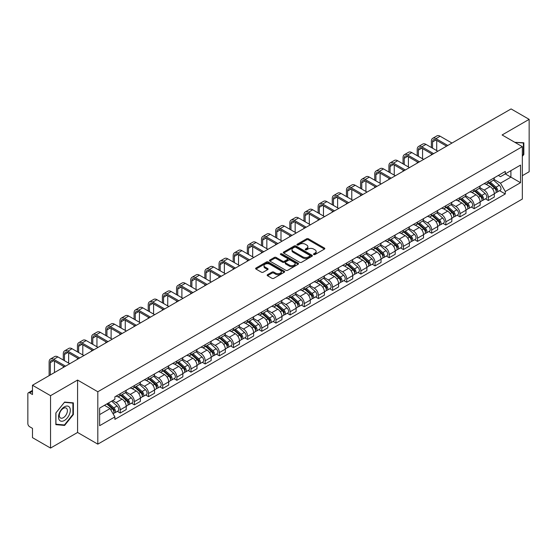 <?xml version="1.0" encoding="UTF-8"?>
<svg xmlns="http://www.w3.org/2000/svg" width="557" height="557" viewBox="0 0 557 557"><rect width="100%" height="100%" fill="white"/><g stroke="black" fill="none" stroke-linecap="round" stroke-linejoin="round"><path stroke-width="0.84" d="M313.737 254.542A0.884 0.508 0 0 0 314.983 254.542L324.446 249.083A1.26 0.724 0 0 0 324.815 248.568A1.26 0.724 0 0 0 324.446 248.053L308.411 238.793A1.26 0.724 0 0 0 306.635 238.793L297.166 244.258A0.884 0.508 0 0 0 296.909 244.62A0.884 0.508 0 0 0 297.166 244.983A0.884 0.508 0 0 0 298.413 244.983L299.638 244.272A4.031 2.325 0 0 1 305.34 244.272L306.677 245.045A4.031 2.325 0 0 1 307.861 246.688A4.031 2.325 0 0 1 306.677 248.331L305.452 249.042A0.884 0.508 0 0 0 305.194 249.404A0.884 0.508 0 0 0 305.452 249.759A0.884 0.508 0 0 0 306.698 249.759L307.924 249.056A4.031 2.325 0 0 1 313.626 249.056L314.963 249.828A4.031 2.325 0 0 1 316.139 251.472A4.031 2.325 0 0 1 314.963 253.115L313.737 253.825A0.884 0.508 0 0 0 313.48 254.187A0.884 0.508 0 0 0 313.737 254.542L313.737 253.825M267.527 274.692A1.26 0.724 0 0 0 267.158 275.207A1.26 0.724 0 0 0 267.527 275.722L272.025 278.319A1.26 0.724 0 0 0 273.807 278.319L284.321 272.248A1.26 0.724 0 0 0 284.69 271.732A1.26 0.724 0 0 0 284.321 271.217L268.286 261.964A1.26 0.724 0 0 0 266.504 261.964L255.99 268.028A1.26 0.724 0 0 0 255.621 268.544A1.26 0.724 0 0 0 255.99 269.059L261.428 272.199A1.26 0.724 0 0 0 263.21 272.199L267.708 269.602A1.26 0.724 0 0 0 268.077 269.087A1.26 0.724 0 0 0 267.708 268.571L265.014 267.019A3.37 1.943 0 0 1 264.025 265.64A3.37 1.943 0 0 1 266.107 263.844A3.37 1.943 0 0 1 269.776 264.262L280.331 270.361A3.37 1.943 0 0 1 281.32 271.732A3.37 1.943 0 0 1 279.238 273.529A3.37 1.943 0 0 1 275.569 273.111L273.807 272.095A1.26 0.724 0 0 0 272.025 272.095L267.527 274.692L267.527 275.722L272.025 273.146L272.025 272.095M97.816 391.752L77.583 380.062L50.541 395.679L32.48 385.249L511.089 108.928L529.15 119.351L502.108 134.968L522.341 146.651L97.816 391.752L97.816 444.145L522.341 199.044L522.341 146.651M299.729 262.326A1.26 0.724 0 0 0 301.511 262.326L312.024 256.255A1.26 0.724 0 0 0 312.393 255.74A1.26 0.724 0 0 0 312.024 255.224L295.99 245.971A1.26 0.724 0 0 0 294.207 245.971L283.694 252.036A1.26 0.724 0 0 0 283.325 252.551A1.26 0.724 0 0 0 283.694 253.066L299.729 262.326M280.972 254.737A0.884 0.508 0 0 1 281.87 254.862L298.155 264.262L287.656 270.319A1.26 0.724 0 0 1 285.88 270.319L269.846 261.066L269.846 260.035A1.26 0.724 0 0 0 269.477 260.551A1.26 0.724 0 0 0 269.846 261.066M269.846 260.035L274.343 257.438A1.26 0.724 0 0 1 276.126 257.438L282.629 261.191A1.26 0.724 0 0 0 284.411 261.191L287.391 259.471A1.26 0.724 0 0 0 287.76 258.956A1.26 0.724 0 0 0 287.391 258.441L280.624 254.535A0.884 0.508 0 0 1 280.366 254.173A0.884 0.508 0 0 1 280.909 253.7A0.884 0.508 0 0 1 281.87 253.811L298.169 263.224A1.26 0.724 0 0 1 298.538 263.74A1.26 0.724 0 0 1 298.169 264.255L298.169 263.224M50.541 395.679L50.541 448.072L32.48 437.649L32.48 428.375L29.667 426.746A2.569 1.483 -120 0 1 27.85 423.605L27.85 393.952A2.569 1.483 -120 0 1 28.379 392.776L32.48 390.408M522.341 175.678L529.15 171.751L529.15 119.351M50.541 448.072L77.583 432.462L97.816 444.145M32.48 385.249L32.48 394.523L29.667 392.901A2.569 1.483 -120 0 0 28.379 392.776M488.315 181.234A5.904 3.412 60 0 1 487.09 183.88L493.077 180.426A5.904 3.412 -120 0 0 494.303 177.774M479.814 187.591L484.137 190.083A5.904 3.412 60 0 1 488.315 197.317L494.303 193.857A5.904 3.412 -120 0 0 490.125 186.63L485.843 184.151M494.303 193.857L494.303 197.053L488.315 200.513L485.439 198.856M487.09 183.88A5.904 3.412 60 0 1 484.186 183.615M488.315 197.317L488.315 200.513M474.153 189.408A5.904 3.412 60 0 1 472.935 192.054L478.923 188.593A5.904 3.412 -120 0 0 480.148 185.947M471.285 207.03L474.153 208.687L480.148 205.227L480.148 202.031A5.904 3.412 -120 0 0 475.97 194.804L471.682 192.325M472.935 192.054A5.904 3.412 60 0 1 470.024 191.789M465.652 195.765L469.983 198.257A5.904 3.412 60 0 1 474.153 205.491L474.153 208.687M459.998 197.575A5.904 3.412 60 0 1 458.773 200.228L464.768 196.767A5.904 3.412 -120 0 0 465.986 194.121M457.13 215.204L459.998 216.861L465.986 213.401L465.986 210.205A5.904 3.412 -120 0 0 461.816 202.978L457.527 200.499M458.773 200.228A5.904 3.412 60 0 1 455.87 199.963M451.497 203.932L455.828 206.431A5.904 3.412 60 0 1 459.998 213.665L459.998 216.861M445.844 205.749A5.904 3.412 60 0 1 444.618 208.402L450.606 204.941A5.904 3.412 -120 0 0 451.831 202.295M442.968 223.371L445.844 225.035L451.831 221.575L451.831 218.379A5.904 3.412 -120 0 0 447.654 211.145L443.372 208.673M444.618 208.402A5.904 3.412 60 0 1 441.715 208.137M437.342 212.106L441.666 214.605A5.904 3.412 60 0 1 445.844 221.839L445.844 225.035M431.682 213.923A5.904 3.412 60 0 1 430.464 216.576L436.451 213.115A5.904 3.412 -120 0 0 437.677 210.469M428.813 231.545L431.682 233.209L437.677 229.749L437.677 226.553A5.904 3.412 -120 0 0 433.499 219.319L429.21 216.847M430.464 216.576A5.904 3.412 60 0 1 427.553 216.311M423.188 220.28L427.511 222.779A5.904 3.412 60 0 1 431.682 230.013L431.682 233.209M417.527 222.097A5.904 3.412 60 0 1 416.309 224.75L422.297 221.289A5.904 3.412 -120 0 0 423.515 218.643M414.659 239.719L417.527 241.376L423.515 237.923L423.515 234.727A5.904 3.412 -120 0 0 419.344 227.493L415.056 225.021M416.309 224.75A5.904 3.412 60 0 1 413.398 224.485M409.026 228.454L413.357 230.953A5.904 3.412 60 0 1 417.527 238.18L417.527 241.376M403.372 230.271A5.904 3.412 60 0 1 402.147 232.923L408.135 229.463A5.904 3.412 -120 0 0 409.36 226.81M400.497 247.893L403.372 249.55L409.36 246.097L409.36 242.901A5.904 3.412 -120 0 0 405.19 235.667L400.901 233.195M402.147 232.923A5.904 3.412 60 0 1 399.244 232.652M394.871 236.628L399.195 239.127A5.904 3.412 60 0 1 403.372 246.354L403.372 249.55M389.211 238.445A5.904 3.412 60 0 1 387.992 241.097L393.98 237.637A5.904 3.412 -120 0 0 395.205 234.984M386.342 256.067L389.218 257.724L395.205 254.27L395.205 251.075A5.904 3.412 -120 0 0 391.028 243.841L386.739 241.369M387.992 241.097A5.904 3.412 60 0 1 385.082 240.826M380.716 244.802L385.04 247.301A5.904 3.412 60 0 1 389.218 254.528L389.218 257.724M375.056 246.619A5.904 3.412 60 0 1 373.838 249.271L379.825 245.811A5.904 3.412 -120 0 0 381.044 243.158M372.187 264.241L375.056 265.898L381.044 262.444L381.044 259.249A5.904 3.412 -120 0 0 376.873 252.015L372.584 249.543M373.838 249.271A5.904 3.412 60 0 1 370.927 249M366.555 252.975L370.885 255.475A5.904 3.412 60 0 1 375.056 262.702L375.056 265.898M360.901 254.793A5.904 3.412 60 0 1 359.676 257.438L365.671 253.985A5.904 3.412 -120 0 0 366.889 251.332M358.026 272.415L360.901 274.072L366.889 270.611L366.889 267.416A5.904 3.412 -120 0 0 362.718 260.189L358.429 257.71M359.676 257.438A5.904 3.412 60 0 1 356.772 257.174M352.4 261.149L356.724 263.649A5.904 3.412 60 0 1 360.901 270.876L360.901 274.072M346.746 262.967A5.904 3.412 60 0 1 345.521 265.612L351.509 262.159A5.904 3.412 -120 0 0 352.734 259.506M343.871 280.589L346.746 282.246L352.734 278.785L352.734 275.59A5.904 3.412 -120 0 0 348.557 268.363L344.275 265.884M345.521 265.612A5.904 3.412 60 0 1 342.618 265.348M338.245 269.323L342.569 271.823A5.904 3.412 60 0 1 346.746 279.05L346.746 282.246M332.585 271.141A5.904 3.412 60 0 1 331.366 273.786L337.354 270.333A5.904 3.412 -120 0 0 338.572 267.68M329.716 288.763L332.585 290.42L338.579 286.959L338.579 283.764A5.904 3.412 -120 0 0 334.402 276.537L330.113 274.058M331.366 273.786A5.904 3.412 60 0 1 328.456 273.522M324.083 277.497L328.414 279.99A5.904 3.412 60 0 1 332.585 287.224L332.585 290.42M318.43 279.315A5.904 3.412 60 0 1 317.205 281.96L323.199 278.507A5.904 3.412 -120 0 0 324.418 275.854M315.561 296.937L318.43 298.594L324.418 295.133L324.418 291.938A5.904 3.412 -120 0 0 320.247 284.711L315.958 282.232M317.205 281.96A5.904 3.412 60 0 1 314.301 281.696M309.929 285.671L314.252 288.164A5.904 3.412 60 0 1 318.43 295.398L318.43 298.594M304.275 287.489A5.904 3.412 60 0 1 303.05 290.134L309.038 286.681A5.904 3.412 -120 0 0 310.263 284.028M301.4 305.111L304.275 306.768L310.263 303.307L310.263 300.112A5.904 3.412 -120 0 0 306.085 292.885L301.803 290.406M303.05 290.134A5.904 3.412 60 0 1 300.146 289.87M295.774 293.845L300.098 296.338A5.904 3.412 60 0 1 304.275 303.572L304.275 306.768M290.113 295.656A5.904 3.412 60 0 1 288.895 298.308L294.883 294.848A5.904 3.412 -120 0 0 296.108 292.202M287.245 313.285L290.113 314.942L296.108 311.481L296.108 308.286A5.904 3.412 -120 0 0 291.931 301.058L287.642 298.58M288.895 298.308A5.904 3.412 60 0 1 285.985 298.044M281.612 302.019L285.943 304.512A5.904 3.412 60 0 1 290.113 311.746L290.113 314.942M275.959 303.83A5.904 3.412 60 0 1 274.733 306.482L280.728 303.022A5.904 3.412 -120 0 0 281.946 300.376M273.09 321.459L275.959 323.116L281.946 319.655L281.946 316.46A5.904 3.412 -120 0 0 277.776 309.226L273.487 306.754M274.733 306.482A5.904 3.412 60 0 1 271.83 306.218M267.457 310.186L271.781 312.686A5.904 3.412 60 0 1 275.959 319.92L275.959 323.116M261.804 312.004A5.904 3.412 60 0 1 260.579 314.656L266.566 311.196A5.904 3.412 -120 0 0 267.792 308.55M258.928 329.626L261.804 331.29L267.792 327.829L267.792 324.634A5.904 3.412 -120 0 0 263.614 317.399L259.332 314.928M260.579 314.656A5.904 3.412 60 0 1 257.675 314.392M253.303 318.36L257.626 320.86A5.904 3.412 60 0 1 261.804 328.094L261.804 331.29M247.642 320.178A5.904 3.412 60 0 1 246.424 322.83L252.412 319.37A5.904 3.412 -120 0 0 253.637 316.724M244.774 337.8L247.642 339.464L253.637 336.003L253.637 332.808A5.904 3.412 -120 0 0 249.459 325.573L245.171 323.102M246.424 322.83A5.904 3.412 60 0 1 243.513 322.566M239.148 326.534L243.472 329.034A5.904 3.412 60 0 1 247.642 336.261L247.642 339.464M233.487 328.352A5.904 3.412 60 0 1 232.269 331.004L238.257 327.544A5.904 3.412 -120 0 0 239.475 324.898M230.619 345.974L233.487 347.631L239.475 344.177L239.475 340.981A5.904 3.412 -120 0 0 235.305 333.747L231.016 331.276M232.269 331.004A5.904 3.412 60 0 1 229.359 330.74M224.986 334.708L229.317 337.208A5.904 3.412 60 0 1 233.487 344.435L233.487 347.631M219.333 336.525A5.904 3.412 60 0 1 218.107 339.178L224.095 335.718A5.904 3.412 -120 0 0 225.32 333.065M216.457 354.148L219.333 355.805L225.32 352.351L225.32 349.155A5.904 3.412 -120 0 0 221.143 341.921L216.861 339.45M218.107 339.178A5.904 3.412 60 0 1 215.204 338.907M210.831 342.882L215.155 345.382A5.904 3.412 60 0 1 219.333 352.609L219.333 355.805M205.171 344.699A5.904 3.412 60 0 1 203.953 347.352L209.94 343.892A5.904 3.412 -120 0 0 211.166 341.239M202.302 362.322L205.178 363.979L211.166 360.525L211.166 357.329A5.904 3.412 -120 0 0 206.988 350.095L202.699 347.624M203.953 347.352A5.904 3.412 60 0 1 201.042 347.081M196.677 351.056L201 353.556A5.904 3.412 60 0 1 205.178 360.783L205.178 363.979M191.016 352.873A5.904 3.412 60 0 1 189.798 355.526L195.786 352.066A5.904 3.412 -120 0 0 197.004 349.413M188.148 370.496L191.016 372.153L197.004 368.699L197.004 365.496A5.904 3.412 -120 0 0 192.833 358.269L188.545 355.798M189.798 355.526A5.904 3.412 60 0 1 186.887 355.255M182.515 359.23L186.846 361.73A5.904 3.412 60 0 1 191.016 368.957L191.016 372.153M176.861 361.047A5.904 3.412 60 0 1 175.636 363.693L181.631 360.24A5.904 3.412 -120 0 0 182.849 357.587M173.986 378.669L176.861 380.327L182.849 376.866L182.849 373.67A5.904 3.412 -120 0 0 178.679 366.443L174.39 363.965M175.636 363.693A5.904 3.412 60 0 1 172.733 363.429M168.36 367.404L172.684 369.904A5.904 3.412 60 0 1 176.861 377.131L176.861 380.327M162.707 369.221A5.904 3.412 60 0 1 161.481 371.867L167.469 368.414A5.904 3.412 -120 0 0 168.694 365.761M159.831 386.843L162.707 388.501L168.694 385.04L168.694 381.844A5.904 3.412 -120 0 0 164.517 374.617L160.235 372.139M161.481 371.867A5.904 3.412 60 0 1 158.578 371.603M154.205 375.578L158.529 378.078A5.904 3.412 60 0 1 162.707 385.305L162.707 388.501M148.545 377.395A5.904 3.412 60 0 1 147.327 380.041L153.314 376.588A5.904 3.412 -120 0 0 154.533 373.935M145.676 395.017L148.545 396.675L154.54 393.214L154.54 390.018A5.904 3.412 -120 0 0 150.362 382.791L146.073 380.313M147.327 380.041A5.904 3.412 60 0 1 144.416 379.777M140.044 383.752L144.374 386.245A5.904 3.412 60 0 1 148.545 393.479L148.545 396.675M134.39 385.569A5.904 3.412 60 0 1 133.165 388.215L139.159 384.762A5.904 3.412 -120 0 0 140.378 382.109M131.515 403.191L134.39 404.848L140.378 401.388L140.378 398.192A5.904 3.412 -120 0 0 136.207 390.965L131.918 388.487M133.165 388.215A5.904 3.412 60 0 1 130.261 387.951M125.889 391.926L130.213 394.419A5.904 3.412 60 0 1 134.39 401.653L134.39 404.848M120.235 393.743A5.904 3.412 60 0 1 119.01 396.389L124.998 392.929A5.904 3.412 -120 0 0 126.223 390.283M117.36 411.365L120.235 413.022L126.223 409.562L126.223 406.366A5.904 3.412 -120 0 0 122.046 399.139L117.764 396.661M119.01 396.389A5.904 3.412 60 0 1 116.107 396.124M112.611 400.601L116.058 402.593A5.904 3.412 60 0 1 120.235 409.827L120.235 413.022M498.341 175.441L500.471 176.673L520.53 165.095L510.908 170.651L510.908 177.147L500.471 183.169L493.968 179.417M99.633 414.596L110.07 408.566L114.881 416.901L99.633 425.701L99.633 408.093L114.881 399.292L114.881 396.828L505.283 171.431L505.283 173.895L520.53 182.696L505.283 191.504L500.471 183.169M520.53 165.095L520.53 182.696M114.881 416.901L114.881 419.358L505.283 193.961L505.283 191.504M522.341 156.315L523.845 154.456L523.845 142.78L514.828 142.314L523.385 143.01L523.385 154.324L522.341 155.626M77.583 380.062L77.583 432.462M55.846 424.65L64.605 425.43L73.364 414.533L73.364 402.857L64.605 402.077L55.846 412.974L55.846 424.65M110.07 408.566L104.444 405.322M499.601 190.682L505.283 193.961M523.385 154.192L523.845 154.456M63.679 424.894L64.605 425.43M72.904 414.276L73.364 414.533M314.085 254.667L314.963 254.166A4.031 2.325 0 0 0 316.139 252.523L316.139 251.472M307.861 246.688L307.861 247.74A4.031 2.325 0 0 1 306.677 249.383L305.807 249.884M324.432 249.09L308.411 239.844A1.26 0.724 0 0 0 306.635 239.844L297.522 245.101M312.004 256.262L295.99 247.016A1.26 0.724 0 0 0 294.207 247.016L283.715 253.073M309.796 256.102A0.884 0.508 0 0 0 310.054 255.74A0.884 0.508 0 0 0 309.796 255.378L295.718 247.252A0.884 0.508 0 0 0 294.472 247.252L293.184 247.997A4.031 2.325 0 0 0 292 249.647A4.031 2.325 0 0 0 293.184 251.291L302.799 256.847A4.031 2.325 0 0 0 308.501 256.847L309.796 256.102L309.796 257.146A0.884 0.508 0 0 0 310.054 256.791L310.054 255.74M292 249.647L292 250.692A4.031 2.325 0 0 0 293.184 252.342L293.184 251.291M309.796 257.146L308.501 257.891A4.031 2.325 0 0 1 302.799 257.891L293.184 252.342M269.86 261.073L274.343 258.483L274.343 257.438M287.76 258.956L287.76 260.001A1.26 0.724 0 0 1 287.391 260.516L284.411 262.243A1.26 0.724 0 0 1 282.629 262.243L276.126 258.483A1.26 0.724 0 0 0 274.343 258.483M289.375 265.09A3.37 1.943 0 0 0 293.045 265.508A3.37 1.943 0 0 0 295.126 263.712A3.37 1.943 0 0 0 294.138 262.333L290.42 260.189A1.26 0.724 0 0 0 288.637 260.189L285.657 261.908A1.26 0.724 0 0 0 285.288 262.424A1.26 0.724 0 0 0 285.657 262.939L289.375 265.09L289.375 266.135A3.37 1.943 0 0 0 293.045 266.559A3.37 1.943 0 0 0 295.126 264.763L295.126 263.712M285.288 262.424L285.288 263.475A1.26 0.724 0 0 0 285.657 263.99L285.657 262.939M289.375 266.135L285.657 263.99M281.32 271.732L281.32 272.784A3.37 1.943 0 0 1 279.238 274.58A3.37 1.943 0 0 1 275.569 274.155L273.807 273.146A1.26 0.724 0 0 0 272.025 273.146M264.025 265.64L264.025 266.692A3.37 1.943 0 0 0 265.014 268.063L265.014 267.019M267.687 269.609L265.014 268.063M284.3 272.262L268.286 263.008A1.26 0.724 0 0 0 266.504 263.008L256.011 269.073M488.719 182.94L494.491 188.085A3.21 1.852 60 0 1 495.5 193.049L494.303 193.739M488.872 183.072L491.587 184.645M489.304 182.605L495.723 188.329A1.539 0.891 60 0 1 496.203 190.71A1.539 0.891 60 0 1 496.064 190.766M490.264 182.048L496.036 187.194A3.21 1.852 60 0 1 497.039 192.158A3.21 1.852 60 0 1 496.071 192.262M493.481 180.12L499.302 185.307A3.21 1.852 60 0 1 500.304 190.271L497.039 192.158M432.545 148.197L432.545 141.958A4.811 2.778 60 0 1 433.541 139.758A4.811 2.778 60 0 1 435.95 139.995L446.617 146.15M451.971 143.058L440.127 136.221A6.482 3.739 -120 0 0 436.883 135.901L432.712 138.317A6.482 3.739 -120 0 0 431.369 141.283L431.369 147.514M447.793 145.474L435.95 138.637A6.482 3.739 -120 0 0 432.712 138.317M431.369 153.697L431.369 154.957M436.723 150.606L436.723 140.441M474.564 191.114L480.336 196.259A3.21 1.852 60 0 1 481.339 201.223L480.141 201.913M474.717 191.246L477.433 192.819M475.149 190.779L481.568 196.503A1.539 0.891 60 0 1 482.049 198.884A1.539 0.891 60 0 1 481.909 198.94M476.11 190.222L481.875 195.368A3.21 1.852 60 0 1 482.884 200.332A3.21 1.852 60 0 1 481.916 200.436M479.326 188.294L485.147 193.481A3.21 1.852 60 0 1 486.15 198.445L482.884 200.332M460.409 199.288L466.174 204.433A3.21 1.852 60 0 1 467.184 209.397L465.986 210.086M460.562 199.42L463.278 200.986M460.987 198.946L467.407 204.677A1.539 0.891 60 0 1 467.894 207.058A1.539 0.891 60 0 1 467.755 207.113M461.948 198.396L467.72 203.542A3.21 1.852 60 0 1 468.729 208.506A3.21 1.852 60 0 1 467.755 208.603M465.165 196.461L470.985 201.655A3.21 1.852 60 0 1 471.995 206.619L468.729 208.506M522.828 142.689L523.385 143.01M69.528 407.292A8.341 4.818 120 0 0 61.472 409.451A8.341 4.818 120 0 0 59.314 420.006A8.341 4.818 120 0 0 67.369 417.847A8.341 4.818 120 0 0 69.528 407.292M66.847 408.678A5.709 3.3 120 0 0 66.206 408.086A5.709 3.3 120 0 0 60.887 410.753A5.709 3.3 120 0 0 59.85 417.381A5.709 3.3 120 0 0 60.49 417.973A5.709 3.3 120 0 0 65.81 415.306A5.709 3.3 120 0 0 66.847 408.678M64.424 424.963L55.937 424.204L55.937 412.89L64.424 402.335L72.904 403.094L72.904 414.408L64.424 424.963M72.347 402.767L72.904 403.094M418.391 156.371L418.391 150.132A4.811 2.778 60 0 1 419.386 147.932A4.811 2.778 60 0 1 421.795 148.169L432.455 154.324M437.809 151.232L425.966 144.395A6.482 3.739 -120 0 0 422.728 144.075L418.551 146.484A6.482 3.739 -120 0 0 417.214 149.457L417.214 155.688M433.638 153.648L421.795 146.811A6.482 3.739 -120 0 0 418.551 146.484M417.214 161.871L417.214 163.131M422.568 158.78L422.568 148.615M404.236 164.545L404.236 158.306A4.811 2.778 60 0 1 405.231 156.106A4.811 2.778 60 0 1 407.633 156.343L418.3 162.498M423.654 159.406L411.811 152.569A6.482 3.739 -120 0 0 408.573 152.249L404.396 154.658A6.482 3.739 -120 0 0 403.052 157.631L403.052 163.862M419.477 161.815L407.633 154.978A6.482 3.739 -120 0 0 404.396 154.658M403.052 170.045L403.052 171.305M408.406 166.954L408.406 156.789M446.254 207.462L452.019 212.607A3.21 1.852 60 0 1 453.029 217.571L451.831 218.26M446.401 207.594L449.123 209.16M446.832 207.12L453.252 212.851A1.539 0.891 60 0 1 453.739 215.232A1.539 0.891 60 0 1 453.593 215.287M447.793 206.57L453.565 211.716A3.21 1.852 60 0 1 454.568 216.68A3.21 1.852 60 0 1 453.6 216.777M451.01 204.635L456.831 209.829A3.21 1.852 60 0 1 457.84 214.793L454.568 216.68M432.093 215.636L437.865 220.781A3.21 1.852 60 0 1 438.867 225.738L437.677 226.434M432.246 215.768L434.961 217.334M432.678 215.294L439.097 221.025A1.539 0.891 60 0 1 439.577 223.406A1.539 0.891 60 0 1 439.438 223.461M433.638 214.744L439.403 219.89A3.21 1.852 60 0 1 440.413 224.854A3.21 1.852 60 0 1 439.445 224.951M436.855 212.809L442.676 218.003A3.21 1.852 60 0 1 443.678 222.967L440.413 224.854M417.938 223.803L423.703 228.955A3.21 1.852 60 0 1 424.713 233.912L423.515 234.608M418.091 223.942L420.807 225.508M418.523 223.468L424.935 229.199A1.539 0.891 60 0 1 425.423 231.58A1.539 0.891 60 0 1 425.283 231.635M419.484 222.918L425.249 228.064A3.21 1.852 60 0 1 426.258 233.021A3.21 1.852 60 0 1 425.29 233.125M422.693 220.983L428.514 226.177A3.21 1.852 60 0 1 429.524 231.141L426.258 233.021M390.074 172.719L390.074 166.48A4.811 2.778 60 0 1 391.077 164.28A4.811 2.778 60 0 1 393.479 164.517L404.145 170.672M409.499 167.58L397.656 160.743A6.482 3.739 -120 0 0 394.412 160.423L390.241 162.832A6.482 3.739 -120 0 0 388.897 165.798L388.897 172.036M405.322 169.989L393.479 163.152A6.482 3.739 -120 0 0 390.241 162.832M388.897 178.219L388.897 179.472M394.252 175.128L394.252 164.963M375.919 180.893L375.919 174.654A4.811 2.778 60 0 1 376.915 172.454A4.811 2.778 60 0 1 379.324 172.691L389.984 178.846M395.338 175.754L383.494 168.917A6.482 3.739 -120 0 0 380.257 168.597L376.079 171.006A6.482 3.739 -120 0 0 374.743 173.972L374.743 180.21M391.167 178.163L379.324 171.326A6.482 3.739 -120 0 0 376.079 171.006M374.743 186.393L374.743 187.646M380.097 183.302L380.097 173.136M361.765 189.067L361.765 182.828A4.811 2.778 60 0 1 362.76 180.628A4.811 2.778 60 0 1 365.169 180.865L375.829 187.02M381.183 183.928L369.34 177.091A6.482 3.739 -120 0 0 366.102 176.771L361.925 179.18A6.482 3.739 -120 0 0 360.581 182.146L360.581 188.384M377.005 186.337L365.169 179.5A6.482 3.739 -120 0 0 361.925 179.18M360.581 194.567L360.581 195.82M365.935 191.476L365.935 181.31M347.603 197.234L347.603 191.002A4.811 2.778 60 0 1 348.605 188.802A4.811 2.778 60 0 1 351.007 189.039L361.674 195.194M367.028 192.102L355.185 185.265A6.482 3.739 -120 0 0 351.94 184.945L347.77 187.354A6.482 3.739 -120 0 0 346.426 190.32L346.426 196.558M362.851 194.511L351.007 187.674A6.482 3.739 -120 0 0 347.77 187.354M346.426 202.741L346.426 203.994M351.78 199.65L351.78 189.484M333.448 205.408L333.448 199.176A4.811 2.778 60 0 1 334.444 196.976A4.811 2.778 60 0 1 336.853 197.213L347.512 203.368M352.866 200.276L341.023 193.439A6.482 3.739 -120 0 0 337.786 193.119L333.608 195.528A6.482 3.739 -120 0 0 332.271 198.494L332.271 204.732M348.696 202.685L336.853 195.848A6.482 3.739 -120 0 0 333.608 195.528M332.271 210.915L332.271 212.168M337.626 207.824L337.626 197.658M319.293 213.582L319.293 207.35A4.811 2.778 60 0 1 320.289 205.143A4.811 2.778 60 0 1 322.698 205.387L333.358 211.542M338.712 208.45L326.868 201.613A6.482 3.739 -120 0 0 323.631 201.293L319.453 203.702A6.482 3.739 -120 0 0 318.11 206.668L318.11 212.906M334.534 210.859L322.698 204.022A6.482 3.739 -120 0 0 319.453 203.702M318.11 219.082L318.11 220.342M323.464 215.991L323.464 205.832M305.132 221.756L305.132 215.524A4.811 2.778 60 0 1 306.134 213.317A4.811 2.778 60 0 1 308.536 213.561L319.203 219.716M324.557 216.624L312.714 209.787A6.482 3.739 -120 0 0 309.469 209.467L305.299 211.876A6.482 3.739 -120 0 0 303.955 214.842L303.955 221.073M320.379 219.033L308.536 212.196A6.482 3.739 -120 0 0 305.299 211.876M303.955 227.256L303.955 228.516M309.309 224.165L309.309 214.006M290.977 229.93L290.977 223.698A4.811 2.778 60 0 1 291.972 221.491A4.811 2.778 60 0 1 294.381 221.735L305.041 227.89M310.395 224.798L298.559 217.961A6.482 3.739 -120 0 0 295.314 217.641L291.144 220.05A6.482 3.739 -120 0 0 289.8 223.016L289.8 229.247M306.225 227.207L294.381 220.37A6.482 3.739 -120 0 0 291.144 220.05M289.8 235.43L289.8 236.69M295.154 232.339L295.154 222.173M276.822 238.104L276.822 231.872A4.811 2.778 60 0 1 277.818 229.665A4.811 2.778 60 0 1 280.227 229.902L290.886 236.064M296.24 232.972L284.397 226.135A6.482 3.739 -120 0 0 281.16 225.815L276.982 228.224A6.482 3.739 -120 0 0 275.638 231.19L275.638 237.421M292.07 235.381L280.227 228.544A6.482 3.739 -120 0 0 276.982 228.224M275.638 243.604L275.638 244.864M280.993 240.513L280.993 230.347M262.667 246.278L262.667 240.046A4.811 2.778 60 0 1 263.663 237.839A4.811 2.778 60 0 1 266.065 238.076L276.732 244.238M282.086 241.146L270.242 234.309A6.482 3.739 -120 0 0 266.998 233.982L262.827 236.398A6.482 3.739 -120 0 0 261.484 239.364L261.484 245.595M277.908 243.555L266.065 236.718A6.482 3.739 -120 0 0 262.827 236.398M261.484 251.778L261.484 253.038M266.838 248.687L266.838 238.521M248.506 254.452L248.506 248.213A4.811 2.778 60 0 1 249.501 246.013A4.811 2.778 60 0 1 251.91 246.25L262.57 252.405M267.931 249.313L256.088 242.476A6.482 3.739 -120 0 0 252.843 242.156L248.673 244.572A6.482 3.739 -120 0 0 247.329 247.538L247.329 253.769M263.753 251.729L251.91 244.892A6.482 3.739 -120 0 0 248.673 244.572M247.329 259.952L247.329 261.212M252.683 256.861L252.683 246.695M234.351 262.625L234.351 256.387A4.811 2.778 60 0 1 235.346 254.187A4.811 2.778 60 0 1 237.755 254.424L248.415 260.579M253.769 257.487L241.926 250.65A6.482 3.739 -120 0 0 238.688 250.33L234.511 252.739A6.482 3.739 -120 0 0 233.174 255.712L233.174 261.943M249.599 259.903L237.755 253.066A6.482 3.739 -120 0 0 234.511 252.739M233.174 268.126L233.174 269.386M238.528 265.035L238.528 254.869M220.196 270.799L220.196 264.561A4.811 2.778 60 0 1 221.192 262.361A4.811 2.778 60 0 1 223.594 262.598L234.26 268.752M239.614 265.661L227.771 258.824A6.482 3.739 -120 0 0 224.534 258.504L220.356 260.913A6.482 3.739 -120 0 0 219.012 263.879L219.012 270.117M235.437 268.07L223.594 261.233A6.482 3.739 -120 0 0 220.356 260.913M219.012 276.3L219.012 277.553M224.367 273.209L224.367 263.043M206.034 278.973L206.034 272.735A4.811 2.778 60 0 1 207.03 270.535A4.811 2.778 60 0 1 209.439 270.772L220.106 276.926M225.46 273.835L213.616 266.998A6.482 3.739 -120 0 0 210.372 266.678L206.201 269.087A6.482 3.739 -120 0 0 204.858 272.053L204.858 278.291M221.282 276.244L209.439 269.407A6.482 3.739 -120 0 0 206.201 269.087M204.858 284.474L204.858 285.727M210.212 281.382L210.212 271.217M191.88 287.147L191.88 280.909A4.811 2.778 60 0 1 192.875 278.709A4.811 2.778 60 0 1 195.284 278.946L205.944 285.1M211.298 282.009L199.455 275.172A6.482 3.739 -120 0 0 196.217 274.852L192.04 277.261A6.482 3.739 -120 0 0 190.703 280.227L190.703 286.465M207.127 284.418L195.284 277.581A6.482 3.739 -120 0 0 192.04 277.261M190.703 292.648L190.703 293.901M196.057 289.556L196.057 279.391M177.725 295.321L177.725 289.083A4.811 2.778 60 0 1 178.72 286.883A4.811 2.778 60 0 1 181.122 287.12L191.789 293.274M197.143 290.183L185.3 283.346A6.482 3.739 -120 0 0 182.062 283.026L177.885 285.435A6.482 3.739 -120 0 0 176.541 288.401L176.541 294.639M192.966 292.592L181.122 285.755A6.482 3.739 -120 0 0 177.885 285.435M176.541 300.822L176.541 302.075M181.895 297.73L181.895 287.565M163.563 303.488L163.563 297.257A4.811 2.778 60 0 1 164.566 295.057A4.811 2.778 60 0 1 166.968 295.294L177.634 301.448M182.988 298.357L171.145 291.52A6.482 3.739 -120 0 0 167.901 291.2L163.73 293.609A6.482 3.739 -120 0 0 162.386 296.575L162.386 302.813M178.811 300.766L166.968 293.929A6.482 3.739 -120 0 0 163.73 293.609M162.386 308.996L162.386 310.249M167.741 305.904L167.741 295.739M149.408 311.662L149.408 305.431A4.811 2.778 60 0 1 150.404 303.224A4.811 2.778 60 0 1 152.813 303.468L163.473 309.622M168.827 306.531L156.983 299.694A6.482 3.739 -120 0 0 153.746 299.374L149.568 301.783A6.482 3.739 -120 0 0 148.232 304.749L148.232 310.987M164.656 308.94L152.813 302.103A6.482 3.739 -120 0 0 149.568 301.783M148.232 317.17L148.232 318.423M153.586 314.078L153.586 303.913M135.254 319.836L135.254 313.605A4.811 2.778 60 0 1 136.249 311.398A4.811 2.778 60 0 1 138.658 311.642L149.318 317.796M154.672 314.705L142.829 307.868A6.482 3.739 -120 0 0 139.591 307.548L135.414 309.957A6.482 3.739 -120 0 0 134.07 312.923L134.07 319.154M150.494 317.114L138.658 310.277A6.482 3.739 -120 0 0 135.414 309.957M134.07 325.337L134.07 326.597M139.424 322.245L139.424 312.087M403.783 231.977L409.548 237.129A3.21 1.852 60 0 1 410.558 242.086L409.36 242.782M403.936 232.116L406.652 233.682M404.361 231.642L410.781 237.373A1.539 0.891 60 0 1 411.268 239.754A1.539 0.891 60 0 1 411.122 239.809M405.322 231.085L411.094 236.238A3.21 1.852 60 0 1 412.096 241.195A3.21 1.852 60 0 1 411.129 241.299M408.539 229.157L414.359 234.351A3.21 1.852 60 0 1 415.369 239.308L412.096 241.195M389.622 240.151L395.393 245.303A3.21 1.852 60 0 1 396.403 250.26L395.205 250.949M389.775 240.29L392.49 241.856M390.206 239.816L396.626 245.546A1.539 0.891 60 0 1 397.106 247.928A1.539 0.891 60 0 1 396.967 247.983M391.167 239.259L396.932 244.412A3.21 1.852 60 0 1 397.942 249.369A3.21 1.852 60 0 1 396.974 249.473M394.384 237.331L400.204 242.525A3.21 1.852 60 0 1 401.207 247.482L397.942 249.369M375.467 248.325L381.239 253.477A3.21 1.852 60 0 1 382.241 258.434L381.044 259.123M375.62 248.464L378.335 250.03M376.052 247.99L382.471 253.72A1.539 0.891 60 0 1 382.951 256.102A1.539 0.891 60 0 1 382.812 256.157M377.012 247.433L382.777 252.586A3.21 1.852 60 0 1 383.787 257.543A3.21 1.852 60 0 1 382.819 257.647M380.229 245.505L386.043 250.699A3.21 1.852 60 0 1 387.052 255.656L383.787 257.543M361.312 256.498L367.077 261.644A3.21 1.852 60 0 1 368.086 266.608L366.889 267.297M361.465 256.638L364.181 258.204M361.89 256.164L368.309 261.894A1.539 0.891 60 0 1 368.797 264.276A1.539 0.891 60 0 1 368.657 264.331M362.851 255.607L368.623 260.76A3.21 1.852 60 0 1 369.625 265.717A3.21 1.852 60 0 1 368.657 265.821M366.067 253.679L371.888 258.873A3.21 1.852 60 0 1 372.898 263.83L369.625 265.717M347.15 264.672L352.922 269.818A3.21 1.852 60 0 1 353.932 274.782L352.734 275.471M347.303 264.812L350.019 266.378M347.735 264.338L354.155 270.061A1.539 0.891 60 0 1 354.635 272.45A1.539 0.891 60 0 1 354.496 272.505M348.696 263.781L354.468 268.927A3.21 1.852 60 0 1 355.47 273.891A3.21 1.852 60 0 1 354.503 273.995M351.913 261.853L357.733 267.047A3.21 1.852 60 0 1 358.736 272.004L355.47 273.891M332.995 272.846L338.767 277.992A3.21 1.852 60 0 1 339.77 282.956L338.572 283.645M333.149 272.986L335.864 274.552M333.58 272.512L340 278.235A1.539 0.891 60 0 1 340.48 280.617A1.539 0.891 60 0 1 340.341 280.672M334.541 271.955L340.306 277.101A3.21 1.852 60 0 1 341.316 282.065A3.21 1.852 60 0 1 340.348 282.169M337.758 270.027L343.572 275.214A3.21 1.852 60 0 1 344.581 280.178L341.316 282.065M318.841 281.02L324.606 286.166A3.21 1.852 60 0 1 325.615 291.13L324.418 291.819M318.994 281.16L321.709 282.726M319.419 280.686L325.838 286.409A1.539 0.891 60 0 1 326.325 288.791A1.539 0.891 60 0 1 326.186 288.846M320.379 280.129L326.151 285.275A3.21 1.852 60 0 1 327.161 290.239A3.21 1.852 60 0 1 326.186 290.343M323.596 278.201L329.417 283.388A3.21 1.852 60 0 1 330.426 288.352L327.161 290.239M304.679 289.194L310.451 294.34A3.21 1.852 60 0 1 311.46 299.304L310.263 299.993M304.832 289.327L307.548 290.9M305.264 288.86L311.683 294.583A1.539 0.891 60 0 1 312.164 296.965A1.539 0.891 60 0 1 312.024 297.02M306.225 288.303L311.997 293.448A3.21 1.852 60 0 1 312.999 298.413A3.21 1.852 60 0 1 312.031 298.517M309.441 286.375L315.262 291.562A3.21 1.852 60 0 1 316.265 296.526L312.999 298.413M290.524 297.368L296.296 302.514A3.21 1.852 60 0 1 297.299 307.478L296.101 308.167M290.677 297.501L293.393 299.074M291.109 297.034L297.529 302.757A1.539 0.891 60 0 1 298.009 305.139A1.539 0.891 60 0 1 297.87 305.194M292.07 296.477L297.835 301.622A3.21 1.852 60 0 1 298.844 306.587A3.21 1.852 60 0 1 297.877 306.691M295.287 294.542L301.107 299.736A3.21 1.852 60 0 1 302.11 304.7L298.844 306.587M276.369 305.542L282.134 310.688A3.21 1.852 60 0 1 283.144 315.652L281.946 316.341M276.523 305.675L279.238 307.241M276.947 305.201L283.367 310.931A1.539 0.891 60 0 1 283.854 313.312A1.539 0.891 60 0 1 283.715 313.368M277.908 304.651L283.68 309.796A3.21 1.852 60 0 1 284.69 314.761A3.21 1.852 60 0 1 283.715 314.858M281.125 302.716L286.946 307.91A3.21 1.852 60 0 1 287.955 312.874L284.69 314.761M262.215 313.716L267.98 318.862A3.21 1.852 60 0 1 268.989 323.826L267.792 324.515M262.361 313.849L265.076 315.415M262.793 313.375L269.212 319.105A1.539 0.891 60 0 1 269.699 321.486A1.539 0.891 60 0 1 269.553 321.542M263.753 312.825L269.525 317.97A3.21 1.852 60 0 1 270.528 322.935A3.21 1.852 60 0 1 269.56 323.032M266.97 310.89L272.791 316.084A3.21 1.852 60 0 1 273.8 321.048L270.528 322.935M248.053 321.89L253.825 327.036A3.21 1.852 60 0 1 254.828 331.993L253.63 332.689M248.206 322.023L250.922 323.589M248.638 321.549L255.057 327.279A1.539 0.891 60 0 1 255.538 329.66A1.539 0.891 60 0 1 255.398 329.716M249.599 320.999L255.364 326.144A3.21 1.852 60 0 1 256.373 331.109A3.21 1.852 60 0 1 255.405 331.206M252.815 319.064L258.636 324.258A3.21 1.852 60 0 1 259.639 329.222L256.373 331.109M233.898 330.057L239.663 335.21A3.21 1.852 60 0 1 240.673 340.167L239.475 340.863M234.051 330.197L236.767 331.763M234.483 329.723L240.896 335.453A1.539 0.891 60 0 1 241.383 337.834A1.539 0.891 60 0 1 241.244 337.89M235.437 329.173L241.209 334.318A3.21 1.852 60 0 1 242.218 339.276A3.21 1.852 60 0 1 241.251 339.38M238.654 327.238L244.474 332.432A3.21 1.852 60 0 1 245.484 337.396L242.218 339.276M219.743 338.231L225.508 343.384A3.21 1.852 60 0 1 226.518 348.341L225.32 349.037M219.897 338.371L222.612 339.937M220.321 337.897L226.741 343.627A1.539 0.891 60 0 1 227.228 346.008A1.539 0.891 60 0 1 227.082 346.064M221.282 337.34L227.054 342.492A3.21 1.852 60 0 1 228.057 347.45A3.21 1.852 60 0 1 227.089 347.554M224.499 335.411L230.32 340.606A3.21 1.852 60 0 1 231.329 345.563L228.057 347.45M205.582 346.405L211.354 351.558A3.21 1.852 60 0 1 212.363 356.515L211.166 357.204M205.735 346.545L208.45 348.111M206.167 346.071L212.586 351.801A1.539 0.891 60 0 1 213.066 354.182A1.539 0.891 60 0 1 212.927 354.238M207.127 345.514L212.892 350.666A3.21 1.852 60 0 1 213.902 355.624A3.21 1.852 60 0 1 212.934 355.728M210.344 343.585L216.165 348.779A3.21 1.852 60 0 1 217.167 353.737L213.902 355.624M191.427 354.579L197.199 359.731A3.21 1.852 60 0 1 198.201 364.689L197.004 365.378M191.58 354.718L194.296 356.285M192.012 354.245L198.431 359.975A1.539 0.891 60 0 1 198.912 362.356A1.539 0.891 60 0 1 198.772 362.412M192.973 353.688L198.738 358.84A3.21 1.852 60 0 1 199.747 363.798A3.21 1.852 60 0 1 198.779 363.902M196.189 351.759L202.003 356.953A3.21 1.852 60 0 1 203.013 361.911L199.747 363.798M177.272 362.753L183.037 367.899A3.21 1.852 60 0 1 184.047 372.863L182.849 373.552M177.425 362.892L180.141 364.459M177.85 362.419L184.27 368.149A1.539 0.891 60 0 1 184.757 370.53A1.539 0.891 60 0 1 184.611 370.586M178.811 361.862L184.583 367.014A3.21 1.852 60 0 1 185.585 371.972A3.21 1.852 60 0 1 184.618 372.076M182.028 359.933L187.848 365.127A3.21 1.852 60 0 1 188.858 370.085L185.585 371.972M163.11 370.927L168.882 376.072A3.21 1.852 60 0 1 169.892 381.037L168.694 381.726M163.264 371.066L165.979 372.633M163.695 370.593L170.115 376.316A1.539 0.891 60 0 1 170.595 378.697A1.539 0.891 60 0 1 170.456 378.76M164.656 370.036L170.421 375.181A3.21 1.852 60 0 1 171.431 380.146A3.21 1.852 60 0 1 170.463 380.25M167.873 368.107L173.693 373.301A3.21 1.852 60 0 1 174.696 378.259L171.431 380.146M148.956 379.101L154.728 384.246A3.21 1.852 60 0 1 155.73 389.211L154.533 389.9M149.109 379.24L151.824 380.807M149.541 378.767L155.96 384.49A1.539 0.891 60 0 1 156.44 386.871A1.539 0.891 60 0 1 156.301 386.927M150.501 378.21L156.266 383.355A3.21 1.852 60 0 1 157.276 388.32A3.21 1.852 60 0 1 156.308 388.424M153.718 376.281L159.532 381.468A3.21 1.852 60 0 1 160.541 386.433L157.276 388.32M134.801 387.275L140.566 392.42A3.21 1.852 60 0 1 141.575 397.385L140.378 398.074M134.954 387.407L137.67 388.981M135.379 386.941L141.798 392.664A1.539 0.891 60 0 1 142.286 395.045A1.539 0.891 60 0 1 142.146 395.101M136.34 386.384L142.112 391.529A3.21 1.852 60 0 1 143.121 396.493A3.21 1.852 60 0 1 142.146 396.598M139.556 384.455L145.377 389.642A3.21 1.852 60 0 1 146.387 394.607L143.121 396.493M121.092 328.01L121.092 321.779A4.811 2.778 60 0 1 122.094 319.572A4.811 2.778 60 0 1 124.496 319.815L135.163 325.97M140.517 322.879L128.674 316.042A6.482 3.739 -120 0 0 125.429 315.722L121.259 318.131A6.482 3.739 -120 0 0 119.915 321.097L119.915 327.328M136.34 325.288L124.496 318.451A6.482 3.739 -120 0 0 121.259 318.131M119.915 333.511L119.915 334.771M125.269 330.419L125.269 320.261M106.937 336.184L106.937 329.953A4.811 2.778 60 0 1 107.933 327.746A4.811 2.778 60 0 1 110.342 327.982L121.001 334.144M126.355 331.053L114.519 324.216A6.482 3.739 -120 0 0 111.275 323.896L107.104 326.305A6.482 3.739 -120 0 0 105.76 329.271L105.76 335.502M122.185 333.462L110.342 326.625A6.482 3.739 -120 0 0 107.104 326.305M105.76 341.685L105.76 342.945M111.115 338.593L111.115 328.428M92.782 344.358L92.782 338.127A4.811 2.778 60 0 1 93.778 335.92A4.811 2.778 60 0 1 96.187 336.156L106.847 342.318M112.201 339.227L100.357 332.39A6.482 3.739 -120 0 0 97.12 332.063L92.942 334.478A6.482 3.739 -120 0 0 91.599 337.445L91.599 343.676M108.03 341.636L96.187 334.799A6.482 3.739 -120 0 0 92.942 334.478M91.599 349.859L91.599 351.119M96.953 346.767L96.953 336.602M78.628 352.532L78.628 346.301A4.811 2.778 60 0 1 79.623 344.094A4.811 2.778 60 0 1 82.025 344.33L92.692 350.485M98.046 347.401L86.203 340.557A6.482 3.739 -120 0 0 82.958 340.236L78.788 342.652A6.482 3.739 -120 0 0 77.444 345.618L77.444 351.85M93.868 349.81L82.025 342.973A6.482 3.739 -120 0 0 78.788 342.652M77.444 358.033L77.444 359.293M82.798 354.941L82.798 344.776M120.639 395.449L126.411 400.594A3.21 1.852 60 0 1 127.421 405.559L126.223 406.248M120.792 395.581L123.508 397.155M121.224 395.115L127.644 400.838A1.539 0.891 60 0 1 128.124 403.219A1.539 0.891 60 0 1 127.985 403.275M122.185 394.558L127.957 399.703A3.21 1.852 60 0 1 128.959 404.667A3.21 1.852 60 0 1 127.992 404.772M125.402 392.629L131.222 397.816A3.21 1.852 60 0 1 132.225 402.781L128.959 404.667M64.466 360.706L64.466 354.468A4.811 2.778 60 0 1 65.461 352.268A4.811 2.778 60 0 1 67.87 352.504L78.53 358.659M83.884 355.568L72.048 348.731A6.482 3.739 -120 0 0 68.803 348.41L64.633 350.819A6.482 3.739 -120 0 0 63.289 353.792L63.289 360.024M79.714 357.984L67.87 351.147A6.482 3.739 -120 0 0 64.633 350.819M63.289 366.207L63.289 367.467M68.643 363.115L68.643 352.95M106.84 403.936L112.256 408.768A3.21 1.852 60 0 1 113.259 413.733L113.106 413.823M106.895 403.902L109.353 405.322M107.417 403.602L113.489 409.012A1.539 0.891 60 0 1 113.969 411.393A1.539 0.891 60 0 1 113.83 411.449M108.378 403.045L113.795 407.877A3.21 1.852 60 0 1 114.805 412.841A3.21 1.852 60 0 1 113.837 412.946M111.651 401.158L117.061 405.99A3.21 1.852 60 0 1 118.07 410.955L114.805 412.841M50.311 374.958L50.311 362.642A4.811 2.778 60 0 1 51.307 360.442A4.811 2.778 60 0 1 53.716 360.678L64.375 366.833M69.729 363.742L57.886 356.905A6.482 3.739 -120 0 0 54.649 356.584L50.471 358.993A6.482 3.739 -120 0 0 49.127 361.966L49.127 375.641M65.559 366.158L53.716 359.314A6.482 3.739 -120 0 0 50.471 358.993M54.482 372.549L54.482 361.124M134.39 401.653L140.378 398.192M148.545 393.479L154.54 390.018M162.707 385.305L168.694 381.844M176.861 377.131L182.849 373.67M191.016 368.957L197.004 365.496M205.178 360.783L211.166 357.329M219.333 352.609L225.32 349.155M233.487 344.435L239.475 340.981M247.642 336.261L253.637 332.808M261.804 328.094L267.792 324.634M275.959 319.92L281.946 316.46M290.113 311.746L296.108 308.286M304.275 303.572L310.263 300.112M318.43 295.398L324.418 291.938M332.585 287.224L338.579 283.764M346.746 279.05L352.734 275.59M360.901 270.876L366.889 267.416M375.056 262.702L381.044 259.249M389.218 254.528L395.205 251.075M403.372 246.354L409.36 242.901M417.527 238.18L423.515 234.727M431.682 230.013L437.677 226.553M445.844 221.839L451.831 218.379M459.998 213.665L465.986 210.205M474.153 205.491L480.148 202.031M120.235 409.827L126.223 406.366M116.058 402.593L122.046 399.139M130.213 394.419L136.207 390.965M144.374 386.245L150.362 382.791M158.529 378.078L164.517 374.617M172.684 369.904L178.679 366.443M186.846 361.73L192.833 358.269M201 353.556L206.988 350.095M215.155 345.382L221.143 341.921M229.317 337.208L235.305 333.747M243.472 329.034L249.459 325.573M257.626 320.86L263.614 317.399M271.781 312.686L277.776 309.226M285.943 304.512L291.931 301.058M300.098 296.338L306.085 292.885M314.252 288.164L320.247 284.711M328.414 279.99L334.402 276.537M342.569 271.823L348.557 268.363M356.724 263.649L362.718 260.189M370.885 255.475L376.873 252.015M385.04 247.301L391.028 243.841M399.195 239.127L405.19 235.667M413.357 230.953L419.344 227.493M427.511 222.779L433.499 219.319M441.666 214.605L447.654 211.145M455.828 206.431L461.816 202.978M469.983 198.257L475.97 194.804M484.137 190.083L490.125 186.63M32.48 391.279L29.667 392.901M314.963 254.166L314.963 253.115M305.452 249.759L305.452 249.042M306.677 249.383L306.677 248.331M297.166 244.983L297.166 244.258M306.635 239.844L306.635 238.793M308.411 239.844L308.411 238.793M324.446 249.083L324.446 248.053M283.694 253.066L283.694 252.036M294.207 247.016L294.207 245.971M295.99 247.016L295.99 245.971M312.024 256.255L312.024 255.224M302.799 257.891L302.799 256.847M308.501 257.891L308.501 256.847M276.126 258.483L276.126 257.438M282.629 262.243L282.629 261.191M284.411 262.243L284.411 261.191M287.391 260.516L287.391 259.471M281.87 254.862L281.87 253.811M273.807 273.146L273.807 272.095M275.569 274.155L275.569 273.111M267.708 269.602L267.708 268.571M255.99 269.059L255.99 268.028M266.504 263.008L266.504 261.964M268.286 263.008L268.286 261.964M284.321 272.248L284.321 271.217M494.491 188.085L492.694 189.122M496.524 190.007L495.946 190.341M499.302 185.307L496.036 187.194M435.95 138.637L440.127 136.221M432.545 141.958L435.95 139.995M480.336 196.259L478.533 197.296M482.369 198.181L481.791 198.515M485.147 193.481L481.875 195.368M466.174 204.433L464.378 205.47M468.214 206.355L467.636 206.689M470.985 201.655L467.72 203.542M421.795 146.811L425.966 144.395M418.391 150.132L421.795 148.169M407.633 154.978L411.811 152.569M404.236 158.306L407.633 156.343M452.019 212.607L450.223 213.644M454.052 214.529L453.475 214.863M456.831 209.829L453.565 211.716M437.865 220.781L436.061 221.818M439.898 222.703L439.32 223.037M442.676 218.003L439.403 219.89M423.703 228.955L421.907 229.992M425.743 230.877L425.165 231.211M428.514 226.177L425.249 228.064M393.479 163.152L397.656 160.743M390.074 166.48L393.479 164.517M379.324 171.326L383.494 168.917M375.919 174.654L379.324 172.691M365.169 179.5L369.34 177.091M361.765 182.828L365.169 180.865M351.007 187.674L355.185 185.265M347.603 191.002L351.007 189.039M336.853 195.848L341.023 193.439M333.448 199.176L336.853 197.213M322.698 204.022L326.868 201.613M319.293 207.35L322.698 205.387M308.536 212.196L312.714 209.787M305.132 215.524L308.536 213.561M294.381 220.37L298.559 217.961M290.977 223.698L294.381 221.735M280.227 228.544L284.397 226.135M276.822 231.872L280.227 229.902M266.065 236.718L270.242 234.309M262.667 240.046L266.065 238.076M251.91 244.892L256.088 242.476M248.506 248.213L251.91 246.25M237.755 253.066L241.926 250.65M234.351 256.387L237.755 254.424M223.594 261.233L227.771 258.824M220.196 264.561L223.594 262.598M209.439 269.407L213.616 266.998M206.034 272.735L209.439 270.772M195.284 277.581L199.455 275.172M191.88 280.909L195.284 278.946M181.122 285.755L185.3 283.346M177.725 289.083L181.122 287.12M166.968 293.929L171.145 291.52M163.563 297.257L166.968 295.294M152.813 302.103L156.983 299.694M149.408 305.431L152.813 303.468M138.658 310.277L142.829 307.868M135.254 313.605L138.658 311.642M409.548 237.129L407.752 238.166M411.581 239.05L411.003 239.385M414.359 234.351L411.094 236.238M395.393 245.303L393.597 246.34M397.426 247.224L396.849 247.552M400.204 242.525L396.932 244.412M381.239 253.477L379.435 254.514M383.272 255.391L382.694 255.726M386.043 250.699L382.777 252.586M367.077 261.644L365.281 262.688M369.11 263.565L368.532 263.9M371.888 258.873L368.623 260.76M352.922 269.818L351.126 270.862M354.955 271.739L354.377 272.074M357.733 267.047L354.468 268.927M338.767 277.992L336.964 279.029M340.8 279.913L340.223 280.248M343.572 275.214L340.306 277.101M324.606 286.166L322.809 287.203M326.646 288.087L326.068 288.422M329.417 283.388L326.151 285.275M310.451 294.34L308.655 295.377M312.484 296.261L311.906 296.596M315.262 291.562L311.997 293.448M296.296 302.514L294.493 303.551M298.329 304.435L297.751 304.77M301.107 299.736L297.835 301.622M282.134 310.688L280.338 311.725M284.174 312.609L283.597 312.943M286.946 307.91L283.68 309.796M267.98 318.862L266.183 319.899M270.013 320.783L269.435 321.117M272.791 316.084L269.525 317.97M253.825 327.036L252.022 328.073M255.858 328.957L255.28 329.291M258.636 324.258L255.364 326.144M239.663 335.21L237.867 336.247M241.703 337.131L241.125 337.465M244.474 332.432L241.209 334.318M225.508 343.384L223.712 344.421M227.541 345.305L226.964 345.639M230.32 340.606L227.054 342.492M211.354 351.558L209.55 352.595M213.387 353.472L212.809 353.806M216.165 348.779L212.892 350.666M197.199 359.731L195.396 360.769M199.232 361.646L198.654 361.98M202.003 356.953L198.738 358.84M183.037 367.899L181.241 368.943M185.07 369.82L184.492 370.154M187.848 365.127L184.583 367.014M168.882 376.072L167.086 377.117M170.915 377.994L170.338 378.328M173.693 373.301L170.421 375.181M154.728 384.246L152.924 385.284M156.761 386.168L156.183 386.502M159.532 381.468L156.266 383.355M140.566 392.42L138.77 393.458M142.606 394.342L142.021 394.676M145.377 389.642L142.112 391.529M124.496 318.451L128.674 316.042M121.092 321.779L124.496 319.815M110.342 326.625L114.519 324.216M106.937 329.953L110.342 327.982M96.187 334.799L100.357 332.39M92.782 338.127L96.187 336.156M82.025 342.973L86.203 340.557M78.628 346.301L82.025 344.33M126.411 400.594L124.615 401.632M128.444 402.516L127.866 402.85M131.222 397.816L127.957 399.703M67.87 351.147L72.048 348.731M64.466 354.468L67.87 352.504M112.256 408.768L110.704 409.667M114.289 410.69L113.712 411.024M117.061 405.99L113.795 407.877M53.716 359.314L57.886 356.905M50.311 362.642L53.716 360.678"/></g></svg>
